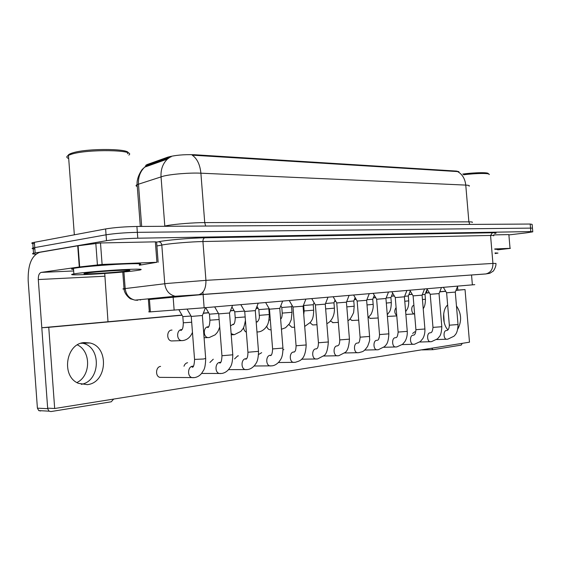<?xml version="1.0" encoding="UTF-8"?>
<svg xmlns="http://www.w3.org/2000/svg" width="561" height="561" viewBox="0 0 561 561"><rect width="100%" height="100%" fill="white"/><g stroke="black" fill="none" stroke-linecap="round" stroke-linejoin="round"><path stroke-width="0.84" d="M458.968 171.743L456.479 171.084L194.358 154.731C183.678 154.387 174.801 155.208 167.732 157.178L147.319 164.471L145.678 165.453L146.456 166.351M474.781 284.644L204.141 307.786L149.324 311.951C148.174 312.021 148.167 312.007 149.317 311.895M469.073 186.224C469.915 185.628 468.807 185.249 465.763 185.095C465.027 178.7 462.285 174.191 457.545 171.568L192.213 155.159C197.128 158.588 200.018 164.597 200.894 173.188C190.018 172.641 171.757 174.071 163.482 176.119L137.143 184.632C135.657 185.361 135.706 185.986 137.284 186.511M35.827 254.189C32.405 254.07 31.64 253.761 33.52 253.256L106.499 240.69L106.057 234.814C114.858 233.432 125.285 232.612 137.347 232.338L532.459 228.103L137.347 232.338C125.285 232.612 114.858 233.432 106.057 234.814L34.754 247.604L106.057 234.814L105.622 228.937C114.416 227.507 124.844 226.686 136.905 226.469L530.187 224.042L532.137 224.372L532.438 227.885M34.473 243.719C31.549 243.516 30.974 243.158 32.748 242.633L33.134 247.948L34.754 247.604L33.134 247.948C31.36 248.439 31.935 248.775 34.852 248.944M171.168 156.799L146.407 165.67M32.748 242.633L105.622 228.937M125.208 288.985C122.607 289.069 122.214 288.971 124.037 288.705L167.29 283.445L205.936 280.346L492.937 263.439C492.965 269.266 490.587 272.772 485.819 273.943L202.675 294.532L148.385 299.518M106.499 240.69C115.307 239.365 125.734 238.537 137.789 238.208L530.839 231.581L532.782 231.84L526.12 232.885L509.22 234.87M457.678 286.131L455.308 292.085L446.619 292.786L443.372 287.351M427.138 289.132L425.042 294.42L422.293 294.686M441.465 287.52L439.053 293.592L430.224 294.287M424.558 288.957L422.11 295.163L413.127 295.871M406.921 290.465L404.425 296.797L396.872 297.449L395.267 297.547L391.858 291.755M388.507 292.043L385.961 298.508L376.648 299.251M410.266 291.075L408.331 295.963L404.621 296.306M392.672 293.123L390.919 297.568L386.164 298.003M374.306 295.296L372.756 299.237L366.866 299.763M443.688 313.844L444.179 322.449M494.718 248.944L510.04 248.341L508.855 234.589L510.04 248.341M493.666 234.905L508.855 234.589M422.258 349.896L421.746 349.819M431.591 348.241L433.05 349.671L461.191 345.113L462.285 343.332M182.045 315.226L48.751 327.308L54.676 408.506L469.487 342.182L465.034 289.56L457.846 290.093L457.538 286.482M426.914 292.891L426.697 290.254M497.712 249.827L510.377 248.362M77.411 344.91C91.198 351.172 90.945 375.877 76.934 382.553M81.296 384.334C100.538 381.235 101.618 346.922 82.726 343.248L81.801 343.044L82.726 343.248C101.618 346.922 100.538 381.235 81.296 384.334M102.102 264.448L79.29 266.98L77.72 245.809L100.503 242.962L102.102 264.448L156.919 262.282L155.362 241.84L156.596 242.008L158.139 262.268M100.503 242.962L155.362 241.84M77.72 245.809L39.782 252.31C31.64 255.36 27.777 264.883 28.183 280.893L37.405 408.163L47.692 408.688L38.295 279.546C38.204 275.479 39.186 273.095 41.241 272.394L79.29 266.98M40.63 410.989L38.779 410.61L37.405 408.163M47.692 408.688L49.073 411.171L50.939 411.564L111.246 401.795L113.659 399.081M108 321.762L104.746 273.48M139.359 265.22L156.919 262.282M495.054 252.927L497.993 253.088L495.111 253.551M494.739 249.21L497.677 249.435M463.575 174.787C476.619 173.125 490.412 173.047 489.192 174.59M462.734 174.064C475.363 172.367 489.395 172.234 488.189 173.763M77.187 273.403C86.177 272.183 106.576 270.493 122.039 269.68C138.343 268.901 144.233 269.021 139.724 270.044L135.264 270.711C115.307 273.396 59.789 276.384 73.877 273.908L77.187 273.403M73.547 269.392C70.889 269.238 70.868 268.901 73.47 268.368L76.773 267.835C85.756 266.545 106.155 264.848 121.625 264.098C137.922 263.39 143.826 263.593 139.317 264.708M68.701 158.567C66.275 157.613 66.191 156.533 68.463 155.341L71.429 154.226C87.874 148.882 136.667 149.836 128.834 155.074M68.533 156.337C67.495 155.376 68.428 154.373 71.324 153.314L72.551 152.915C88.252 147.788 134.808 148.728 127.389 153.77M125.58 271.159C112.537 272.927 76.198 274.869 85.433 273.263L87.719 272.912C100.847 271.089 137.838 269.154 128.364 270.739L125.58 271.159M172.01 330.057L171.631 330.078C166.575 330.303 166.386 340.359 171.435 340.962L172.949 340.906M266.727 326.172C267.288 328.297 268.389 329.503 270.023 329.798L270.83 329.756M270.079 319.875L269 320.114M160.586 366.403C155.734 366.768 155.053 376.2 159.808 377.357L161.94 377.371M238.425 355.863L237.731 355.877L234.568 358.9M261.671 352.68L258.544 354.517M288.887 324.546L291.853 327.315L292.569 327.28M310.079 322.799L312.715 324.945L313.347 324.91M330.352 321.004L333.234 322.645M283.866 349.643L283.01 349.713M349.755 319.209L352.28 320.471M368.353 317.428L370.548 318.389M387.406 316.376L388.072 316.39M414.824 331.74L412.644 333.472M87.39 384.636C107.382 382.7 109.353 346.803 89.844 342.967L84.283 342.582C65.763 343.353 60.869 376.599 78.512 383.366L87.39 384.636M457.783 329.09C461.927 321.144 461.486 313.431 456.458 305.941M245.613 322.778L245.017 323.29M243.593 327.449C243.769 329.791 244.694 331.369 246.356 332.182M213.278 359.215L209.898 362.469M465.034 289.56L455.988 290.381M445.75 291.313L439.74 291.86M429.333 292.8L425.554 293.144M412.223 294.35L408.85 294.658M394.362 295.97L391.445 296.236M375.709 297.667L373.289 297.884M356.207 299.434L354.342 299.602M335.801 301.285L334.545 301.397M314.419 303.221L313.837 303.277M281.082 306.243L280.619 306.285M258.116 308.326L256.153 308.508M234.014 310.514L230.41 310.836M208.685 312.807L203.278 313.297M447.643 305.009C442.103 309.469 442.264 324.475 447.944 329.84M379.348 337.287L378.78 338.269M187.591 362.722C185.88 363.037 184.674 364.215 183.987 366.242M219.779 327.905L220.157 332.722M181.946 315.065L41.802 327.75L47.65 408.156L54.676 408.506M457.846 290.093L456.037 290.254M445.679 291.194L439.796 291.727M429.263 292.681L425.603 293.01M412.146 294.23L408.899 294.525M394.285 295.843L391.501 296.096M375.632 297.533L373.346 297.744M356.13 299.301L354.398 299.455M335.716 301.145L334.601 301.25M314.335 303.08L313.901 303.122M258.032 308.178L256.216 308.34M233.923 310.359L230.473 310.675M208.594 312.652L203.341 313.129M48.751 327.308L41.802 327.75M369.25 293.684L366.656 300.303L357.161 301.054M349.11 295.402L346.46 302.176L336.775 302.947M328.003 297.204L325.296 304.132L315.415 304.925M355.127 297.603L353.802 300.984L346.677 301.608M335.071 300.044L333.991 302.807L325.534 303.529M314.083 302.645L313.276 304.714L303.725 305.514L303.515 305.156M305.878 299.097L303.108 306.187L293.01 307M282.653 301.082L279.82 308.347L269.49 309.181M258.235 303.164L255.332 310.612L244.757 311.474M232.542 305.359L229.568 313.003L218.72 313.887M205.473 307.673L202.409 315.513L191.273 316.425M292.092 305.422L291.587 306.713L281.811 307.498M269.021 308.375L268.852 308.809L258.866 309.616M244.533 311.089L234.779 311.832M218.495 313.494L209.47 314.16M191.042 316.025L182.844 316.614M194.358 154.731L194.408 155.369M167.732 157.178L167.802 158.118M147.319 164.471L147.389 165.376M456.479 171.084L456.521 171.561M471.549 275.051L472.376 284.876M149.408 299.188L150.369 311.881M173.026 295.64L173.125 296.881M173.125 296.923L174.141 310.191M202.928 292.106L203.103 294.42M203.11 294.504L204.141 307.786M205.663 226.041L204.723 222.591L468.884 221.847C471.92 221.854 473.007 222.051 472.152 222.451M169.415 157.466L167.409 159.086C162.767 163.644 160.649 169.541 161.042 176.792L164.801 226.048L167.262 225.557C175.593 224.028 193.875 222.584 204.723 222.591L200.894 173.188L465.763 185.095L468.884 221.847L469.753 224.414M146.554 165.628L144.689 167.129C140.173 171.519 138.097 177.185 138.469 184.12L141.674 226.434M136.905 226.469L137.789 238.208M530.187 224.042L530.839 231.581M34.368 242.275L35.14 252.934M163.707 226.3L164.815 226.293M156.603 242.142L158.468 241.763C166.21 240.094 190.74 237.997 204.835 237.801L492.418 232.752L490.552 235.452L492.937 263.439L495.952 263.425C496.296 267.274 492.86 271.868 493.049 271.244L489.844 273.284L485.819 273.943L198.727 294.721L148.385 299.588M123.918 271.924L125.173 288.557C126.043 294.841 129.332 298.697 135.026 300.135L175.165 296.257L198.727 294.721C203.664 293.214 206.062 288.424 205.936 280.346L202.935 241.539C191.736 241.749 172.879 243.243 164.324 244.603L161.806 245.038L164.759 283.733C165.698 290.521 169.17 294.693 175.165 296.257L177.977 296.418M492.418 232.752C496.387 232.703 497.172 232.948 494.774 233.488M493.596 235.823C494.409 235.529 493.4 235.403 490.552 235.452L202.935 241.539C202.907 239.456 203.538 238.215 204.835 237.801M158.468 241.763C160.355 241.903 161.463 242.99 161.806 245.038L156.898 245.999M485.503 273.978L198.398 294.756M122.782 272.029L124.037 288.705C124.128 294.693 131.127 299.609 130.916 298.936L135.026 300.135L137.711 300.275M140.573 300.002L139.605 299.693M455.294 292.099L458.028 324.546L449.34 325.191M446.801 339.272L446.563 339.265C443.435 339.174 443.113 330.759 446.233 330.555L446.402 330.541M425.028 294.441L425.427 299.23L422.454 299.539M405.862 314.419L414.439 313.95C411.206 314.006 410.687 305.661 413.899 305.359M439.039 293.606L441.809 326.726L432.98 327.393M430.476 341.747L430.21 341.74C426.963 341.614 426.669 333.066 429.908 332.848L430.077 332.834M422.089 295.184L424.908 328.998L415.918 329.679M413.464 344.328L413.162 344.314C409.789 344.152 409.53 335.464 412.889 335.24L413.071 335.226M404.404 296.825L407.265 331.376L398.121 332.07M395.722 347.014L395.379 347C391.873 346.796 391.648 337.967 395.14 337.729L395.33 337.715M385.94 298.536L388.843 333.851L379.531 334.566M377.188 349.826L376.796 349.812C373.156 349.552 372.981 340.583 376.606 340.338L376.803 340.317M408.317 295.977L408.724 300.864L404.776 301.264M396.76 315.626C394.369 313.185 394.145 310.506 396.101 307.589M390.898 297.582L391.312 302.575L386.312 303.059M378.044 316.509L377.574 310.78M372.735 299.258L373.156 304.357L367.006 304.932M38.295 279.546L104.605 276.236M41.241 272.394L73.659 270.963M78.105 245.753L79.669 266.931M97.411 264.806L95.812 243.306M366.635 300.324L369.587 336.439L360.092 337.175M357.827 352.764L357.378 352.743C353.598 352.427 353.472 343.318 357.238 343.059L357.441 343.037M346.432 302.204L349.433 339.146L339.749 339.91M337.561 355.835L337.049 355.807C333.122 355.422 333.059 346.179 336.972 345.899L337.189 345.885M325.268 304.16L328.318 341.979L318.438 342.771M316.348 359.047L315.752 359.012C311.678 358.549 311.685 349.173 315.752 348.879L316.159 348.858M353.774 301.005L354.201 306.215L346.81 306.881M333.963 302.835L334.398 308.15L325.653 308.915M313.248 304.742L313.683 310.184L304.125 310.955M303.08 306.222L306.18 344.952L296.082 345.772M294.104 362.42L293.41 362.378C289.181 361.817 289.28 352.315 293.508 352.006L293.887 351.978M279.785 308.382L282.933 348.072L272.604 348.928M270.753 365.961L269.946 365.898C265.563 365.218 265.767 355.611 270.157 355.288L270.521 355.26M255.297 310.654L258.495 351.354L247.927 352.245M246.223 369.678L245.269 369.594C240.739 368.78 241.062 359.075 245.62 358.731L245.984 358.703M229.519 313.045L232.78 354.804L221.946 355.737M220.403 373.598L219.281 373.479C214.604 372.49 215.08 362.715 219.807 362.357L220.171 362.329M220.221 362.329L220.62 362.343M202.367 315.562L205.677 358.437L203.503 359.005L194.548 359.412M193.208 377.721L191.855 377.56C187.058 376.354 187.718 366.55 192.605 366.179L192.977 366.144M291.559 306.741L292 312.309L282.239 313.101M268.824 308.838L269.273 314.539L259.294 315.345M257.751 331.965L256.966 331.916M256.181 321.937L257.197 321.691M245.157 316.958L235.213 317.708M234.084 334.679L231.125 333.62M230.522 325.871L233.243 324.188M219.134 319.525L209.912 320.191M208.552 337.603L207.928 337.568C203.054 337.091 203.103 327.035 207.984 326.818L208.096 326.811M191.694 322.224L183.293 322.799M181.827 329.559L182.002 329.559C180.761 329.903 180.411 330.226 180.979 330.52C181.848 329.7 183.152 329.721 183.3 322.863L182.823 316.656M182.115 340.639L181.364 340.583C176.301 339.973 176.484 329.805 181.547 329.573M146.344 164.892L146.407 165.733M148.363 299.286L149.324 311.951M169.948 157.241L167.409 159.086L144.689 167.129L142.564 169.205C143.441 167.557 136.253 176.708 137.143 184.632L140.306 226.448M532.761 231.637L532.459 228.103M33.52 253.256L33.134 247.948M458.035 324.616C457.72 333.451 455.181 334.742 453.982 336.214L447.741 339.195L436.647 339.559M446.696 330.52C448.253 330.275 449.137 328.529 449.347 325.268L446.619 292.786M423.218 308.704C424.656 306.818 425.392 303.662 425.427 299.251M441.816 326.804C441.535 331.923 440.757 335.155 439.494 336.502L437.559 338.802L431.458 341.663L419.796 342.028M430.385 332.806L430.631 332.729C431.837 332.694 432.622 330.941 432.987 327.47L430.217 294.308M430.238 294.308L426.914 288.761M424.915 329.083C425.049 332.645 424.375 335.766 422.896 338.458L420.441 341.488L414.488 344.244L402.216 344.601M413.394 335.197L413.681 335.099C414.895 334.945 415.645 333.164 415.925 329.763L413.113 295.892M413.134 295.892L409.761 290.226M407.272 331.467C407.426 335.205 406.676 338.507 405.035 341.383L402.595 344.286L396.774 346.929L383.857 347.28M395.666 337.687L395.947 337.596C397.02 337.617 397.749 335.808 398.128 332.161L395.267 297.547M388.85 333.949C388.317 344.489 385.842 344.742 384.615 346.586L378.282 349.734L364.671 350.071M377.153 340.289L377.399 340.218C378.556 340.218 379.271 338.367 379.538 334.672L376.634 299.279M376.662 299.279L373.156 293.354M405.638 311.727L407.356 308.95C408.31 307.169 408.766 304.483 408.724 300.892M396.788 315.927L387.672 316.411M387.272 314.714L389.397 311.888C390.54 310.422 391.178 307.33 391.312 302.603M378.17 317.989L370.099 318.41M368.051 317.68L370.674 314.777C370.863 315.016 373.808 309.146 373.156 304.385M358.703 320.142L351.789 320.499M432.826 349.678L422.04 349.903M80.882 343.318L89.844 342.967M49.073 411.171L38.779 410.61M127.726 270.164L128.364 270.739M71.324 153.314L70.153 154.64M74.333 234.793L68.463 155.341M73.877 273.908L73.47 268.368M369.594 336.544C369.166 340.036 370.947 337.841 367.602 346.41C363.198 352.694 362.406 351.382 358.956 352.666L344.601 352.981M357.806 343.002L357.988 342.981C359.047 343.206 359.748 341.305 360.099 337.287L357.147 301.082M357.182 301.082L353.612 295.023M349.44 339.265C348.963 346.523 347.54 350.92 345.162 352.448L338.732 355.73L323.578 356.025M337.568 345.849L337.666 345.892C338.178 345.127 339.58 345.878 339.756 340.029L336.754 302.975M336.789 302.975L333.15 296.769M328.332 342.112C327.764 349.833 326.327 354.328 324.027 355.583L317.547 358.949L301.538 359.208M316.369 348.83L316.348 348.956C316.614 348.248 318.192 349.433 318.445 342.904L315.394 304.96M315.429 304.96L311.72 298.599M347.925 320.626C349.398 320.436 351.298 317.736 353.633 312.526L354.201 306.25M338.332 322.393L332.673 322.673M326.832 323.557C329.651 322.863 334.91 317.189 334.398 308.192M316.986 324.735L312.715 324.945M304.693 326.446L310.499 322.266C311.628 320.142 313.445 319.658 313.69 310.226M294.595 327.182L291.853 327.315M303.69 305.514L304.132 310.997L303.753 314.644M306.187 345.092C305.296 361.039 299.23 360.793 295.338 362.315L278.403 362.532M294.146 351.95L293.985 352.196C294.869 351.228 295.78 351.992 296.089 345.92L292.989 307.035M293.031 307.035L289.238 300.521M282.947 348.227C282.793 357.89 280.689 359.328 279.14 361.705C276.861 364.215 274.483 365.597 272.022 365.849L254.091 366.003M270.816 355.225L270.493 355.625C271.643 355.52 272.351 353.339 272.618 349.089L269.462 309.216M269.511 309.216L265.634 302.533M258.509 351.523C258.263 361.978 256.019 363.156 254.589 365.442C252.436 367.876 250.08 369.25 247.52 369.566L228.509 369.643M246.496 358.696L245.774 359.25C247.156 358.865 247.878 356.586 247.941 352.413L244.729 311.516M244.778 311.509L240.816 304.651M232.794 354.987C232.443 366.228 230.178 366.908 228.944 369.124C226.917 371.599 224.512 373.044 221.728 373.479L201.56 373.451M220.648 362.301L219.751 363.1C221.027 363.065 221.763 360.667 221.96 355.919L218.699 313.929M218.748 313.929L214.681 306.888M205.691 358.64C205.501 364.699 204.786 368.598 203.552 370.351L201.574 373.437C199.73 375.723 197.395 377.104 194.555 377.602L159.808 377.357M193.391 366.109L193.342 366.109C192.023 366.529 191.673 366.894 192.297 367.196C193.475 367.518 194.232 364.987 194.569 359.622L191.245 316.481M191.301 316.474L187.108 309.188M281.44 329.258L285.591 327.715L289.511 323.613L291.243 319.714L292 312.351M271.089 329.749L270.023 329.798M281.832 307.533L280.816 305.787M281.797 307.533L282.239 313.143C282.05 318.353 281.194 318.382 280.64 319.174M256.973 331.965L258.27 331.916C260.641 331.754 262.948 330.527 265.199 328.234C266.65 326.088 269.014 324.91 269.28 314.581M258.88 309.651L256.98 306.383M258.845 309.651L259.294 315.394C259.659 318.038 258.93 320.254 257.106 322.049L257.485 321.67M231.216 334.777L234.365 334.658L240.9 331.369C242.745 328.508 243.642 329.938 245.43 320.443M234.8 311.867L231.931 306.93M234.757 311.867L235.22 317.764C235.129 322.049 234.386 324.363 232.997 324.7L233.565 324.167M209.449 314.202L209.919 320.247C209.674 325.156 208.916 327.582 207.647 327.519L208.517 326.79M204.078 337.722L209.253 337.54L215.186 334.805C216.96 332.652 217.731 332.841 219.709 326.965M209.491 314.202L205.698 307.652M171.435 340.962L182.844 340.576C187.241 339.903 190.452 337.168 192.472 332.357M182.872 316.656L178.917 309.833M181.967 329.616L181.364 329.644"/></g></svg>
